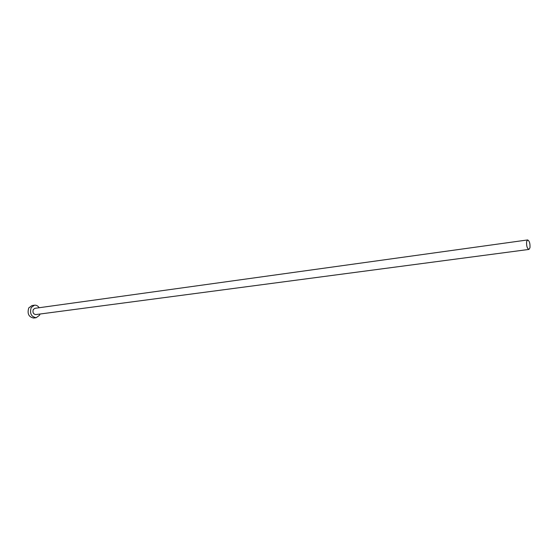 <?xml version="1.0" encoding="UTF-8"?>
<svg xmlns="http://www.w3.org/2000/svg" width="558" height="558" viewBox="0 0 558 558"><rect width="100%" height="100%" fill="white"/><g stroke="black" fill="none" stroke-linecap="round" stroke-linejoin="round"><path stroke-width="0.84" d="M529.961 247.794C530.226 243.532 529.451 240.916 527.645 239.94L526.626 241.558C526.354 245.827 527.122 248.45 528.928 249.426L529.961 247.794M527.645 239.94L34.931 308.316L33.292 309.516C32.455 312.417 33.285 314.112 35.782 314.586L528.928 249.426M39.179 307.73C37.916 305.854 36.347 305.01 34.47 305.191L31.206 307.577C29.532 313.38 31.185 316.763 36.165 317.725L39.492 315.291L40.03 314.021M34.47 305.191L32.015 305.54L28.758 307.918C27.077 313.708 28.73 317.084 33.71 318.039L36.165 317.725"/></g></svg>
